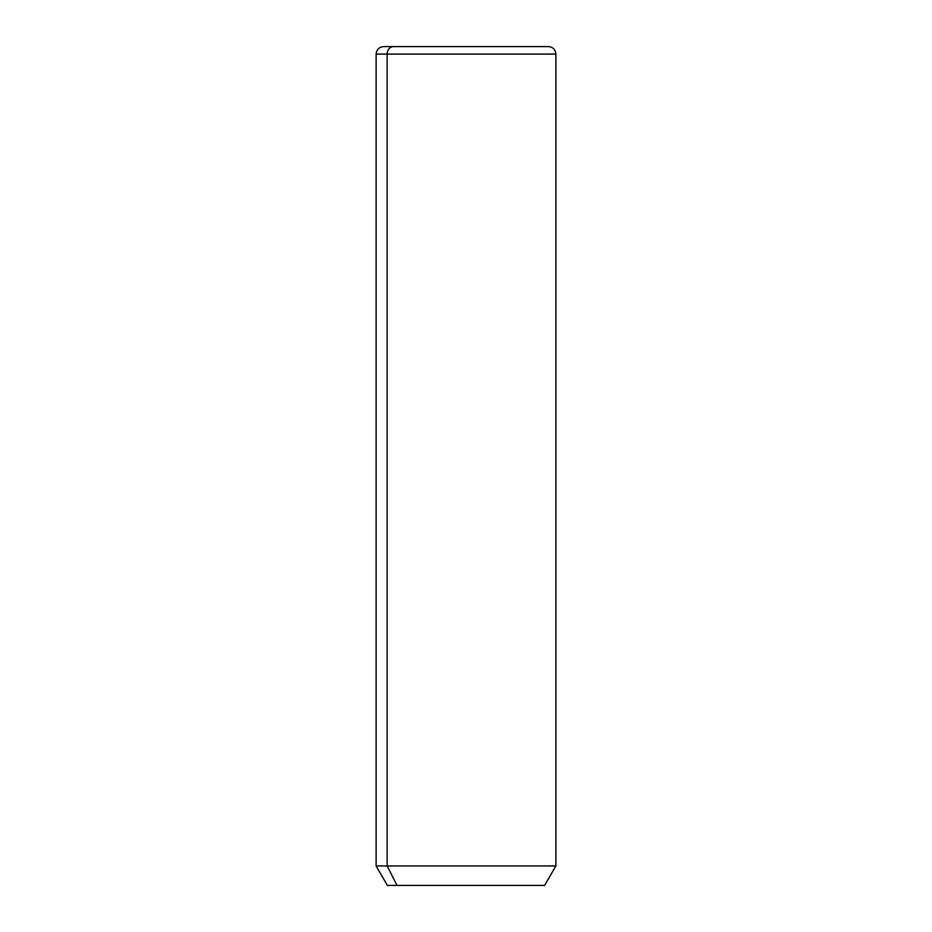 <?xml version="1.0" encoding="UTF-8"?>
<svg xmlns="http://www.w3.org/2000/svg" width="932" height="932" viewBox="0 0 932 932"><rect width="100%" height="100%" fill="white"/><g stroke="black" fill="none" stroke-linecap="round" stroke-linejoin="round"><path stroke-width="1.4" d="M544.638 885.4L396.985 885.4L387.13 865.944L555.868 865.944L387.13 865.944L396.985 885.4L387.363 885.4L376.132 865.944L387.13 865.944L387.13 54.091L555.868 54.091L387.13 54.091L387.13 865.944L376.132 865.944L376.132 54.091L387.13 54.091L376.132 54.091C376.575 49.536 379.068 47.043 383.623 46.6L393.7 46.6A7.491 6.571 90 0 0 387.13 54.091A7.491 6.571 -90 0 1 393.7 46.6L548.377 46.6C552.932 47.043 555.425 49.536 555.868 54.091L555.868 865.944L544.638 885.4M396.985 885.4L535.015 885.4M538.3 46.6L383.623 46.6"/></g></svg>
